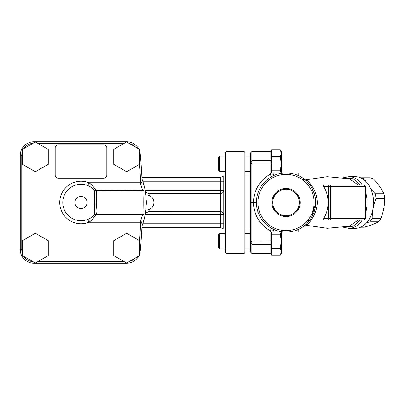<?xml version="1.0" encoding="UTF-8"?>
<svg xmlns="http://www.w3.org/2000/svg" width="405" height="405" viewBox="0 0 405 405"><rect width="100%" height="100%" fill="white"/><g stroke="black" fill="none" stroke-linecap="round" stroke-linejoin="round"><path stroke-width="0.61" d="M365.416 204.49L365.416 200.505M360.409 185.034L353.287 178.818L344.933 177.962M344.923 227.043L353.281 226.182L360.409 219.966M280.245 248.245L281.328 241.228L281.328 251.753L280.245 248.245L271.608 248.245L271.608 255.256L280.245 255.256L281.328 251.753L281.328 253.378L280.245 255.256M244.954 233.634L250.346 233.634M219.591 233.634L218.452 234.773L218.452 247.683L219.591 248.822L219.591 233.634L225.21 233.634M271.563 233.255L271.563 241.228M281.328 232.116L281.328 241.228L280.245 234.211L281.141 232.116M271.608 248.245L271.608 234.211L280.245 234.211M271.608 251.409L271.608 233.103A3.037 3.037 0 0 1 273.886 230.161M244.954 156.178L250.346 156.178M219.591 156.178L218.452 157.317L218.452 170.227L219.591 171.366L219.591 156.178L225.21 156.178M271.563 163.772L271.563 171.745M280.245 149.744L281.328 151.622L281.328 153.247L280.245 149.744L271.608 149.744L271.608 161.838A1.519 1.25 180 0 0 270.089 160.588L251.864 160.588L251.819 160.998L250.346 161.787L250.346 251.859L251.864 253.378L251.864 244.412L270.089 244.412L270.089 253.378C270.459 253.763 270.965 253.257 271.608 251.859M281.141 172.884L280.245 170.788L281.328 163.772L281.328 172.884M281.328 163.772L280.245 156.755L281.328 153.247L281.328 163.772M271.608 170.788L271.608 161.838L271.608 171.897L271.608 170.788L280.245 170.788M271.608 156.755L280.245 156.755M225.97 253.378L225.97 151.622L225.21 152.381L225.21 252.619L225.97 253.378L244.195 253.378L244.195 151.622L225.97 151.622M244.195 253.378L244.954 252.619L244.954 152.381L244.195 151.622M139.553 240.691L139.553 255.595L126.643 263.048L113.734 255.595L113.734 240.691L126.643 233.234L139.553 240.691M48.266 149.404L48.266 164.308L35.356 171.766L22.447 164.308L22.447 149.404L35.356 141.952L48.266 149.404M145.223 190.416L220.73 190.416L220.73 193.453A3.037 3.037 0 0 0 223.768 190.416L220.73 190.416L220.73 177.441L223.357 175.922L223.768 176.357L223.768 228.643C223.317 229.23 223.317 229.23 223.768 228.643M223.357 175.922L225.21 175.922M244.954 175.922L250.346 175.922M145.198 214.716L220.73 214.716L220.73 211.678A3.037 3.037 0 0 1 223.768 214.716A3.037 3.037 0 0 0 220.73 211.678L149.521 211.623A4.556 4.526 11.3 0 0 145.051 215.257L145.608 212.048M225.21 229.078L223.357 229.078L220.73 227.559L220.73 214.716L223.768 214.716M220.73 211.678L220.73 193.453L149.399 193.453C147.172 193.398 145.729 192.203 145.076 189.864A4.556 4.526 -11.2 0 0 149.546 193.509L149.399 193.453M149.521 211.623L150.179 209.036M150.169 195.959L149.546 193.509M141.998 225.58L141.983 225.874A65.306 65.306 0 0 0 145.557 212.377M141.836 222.841L142.94 223.206C144.813 216.559 145.699 212.843 145.608 212.058A65.306 65.306 0 0 0 146.058 208.19M146.281 204.464A65.306 65.306 0 0 0 146.281 200.536M146.058 196.81A65.306 65.306 0 0 0 145.608 192.942C145.699 192.157 144.813 188.441 142.94 181.794L141.836 182.159M145.557 192.628A65.306 65.306 0 0 0 141.983 179.126L141.998 179.496M126.643 141.952L139.553 149.404L139.553 164.308L126.643 171.766L113.734 164.308L113.734 149.404L126.633 141.75A13.669 13.669 0 0 1 138.631 148.873A13.669 13.669 0 0 0 126.633 141.75L33.919 141.75A13.669 13.669 0 0 0 20.25 155.419L20.25 249.581A13.669 13.669 0 0 0 33.919 263.25L126.633 263.25A13.669 13.669 0 0 0 138.631 256.127A13.669 13.669 0 0 1 126.633 263.25L126.633 263.042M91.601 187.672L93.757 189.484A3.037 3.037 0 0 0 95.884 190.35C95.686 189.813 91.975 184.467 88.892 182.756L87.764 185.576A18.225 18.225 0 0 0 62.775 202.5A18.225 18.225 0 0 0 87.764 219.424L88.892 222.244C91.975 220.533 95.686 215.182 95.884 214.65L96.188 214.407C97.058 213.126 97.089 209.942 96.279 204.854C96.871 197.508 96.841 192.755 96.188 190.593L142.601 190.35C143.329 189.565 143.335 215.399 142.601 214.65L140.672 220.846M93.773 189.499L94.021 189.743C94.78 191.423 94.897 195.676 94.37 202.5C94.902 209.314 94.785 213.567 94.021 215.257L93.757 215.516A3.037 3.037 0 0 1 95.884 214.65L142.601 214.65A3.037 3.037 0 0 0 145.608 212.058L145.603 212.083M145.608 212.058C146.372 212.645 146.367 192.324 145.608 192.942A3.037 3.037 0 0 0 142.601 190.35L140.672 184.153M146.306 202.5L146.306 201.908L146.306 202.5M142.039 180.448A516.385 516.385 0 0 0 140.241 154.138A516.385 516.385 0 0 1 142.039 180.448L141.836 182.164L140.677 184.153L140.616 182.756L88.892 182.756A21.262 21.262 0 0 0 59.737 202.5A21.262 21.262 0 0 0 88.892 222.244L140.616 222.244A514.866 514.866 0 0 1 139.553 240.975M141.623 222.284L140.616 222.244L140.677 220.846L141.623 222.284L142.039 224.552A516.385 516.385 0 0 1 140.241 250.862A516.385 516.385 0 0 0 142.039 224.552M93.818 189.54L94.021 189.743A18.225 18.225 0 0 0 68.156 189.57A18.225 18.225 0 0 0 68.156 215.43A18.225 18.225 0 0 0 94.021 215.257L93.676 215.597M93.327 215.926L92.765 216.422M91.363 217.49L89.87 218.422M87.764 185.576L90.705 187.069M96.188 190.593A3.037 2.921 -44.4 0 1 94.021 189.743A18.225 18.225 0 0 0 68.156 189.57A18.225 18.225 0 0 0 68.156 215.43A18.225 18.225 0 0 0 94.021 215.257A3.037 2.921 -135.6 0 1 96.188 214.407M140.241 154.138A13.669 13.669 0 0 0 139.553 150.954A13.669 13.669 0 0 1 140.241 154.138L139.553 154.204M139.553 254.046A13.669 13.669 0 0 0 140.241 250.862A13.669 13.669 0 0 1 139.553 254.046M103.781 144.787L58.219 144.787A3.037 3.037 0 0 0 55.181 147.825L55.181 175.162A3.037 3.037 0 0 0 58.219 178.2L103.781 178.2A3.037 3.037 0 0 0 106.819 175.162L106.819 147.825A3.037 3.037 0 0 0 103.781 144.787M48.266 240.691L48.266 255.595L35.356 263.048L22.447 255.595L22.447 240.691L35.356 233.234L48.266 240.691M370.747 188.725L375.146 193.772A25.059 17.719 90 0 1 376.007 198.313C373.486 205.036 372.215 211.759 372.19 218.482A25.059 17.719 90 0 1 371.066 220.219A25.059 17.719 90 0 1 369.836 221.803L366.555 222.831M360.966 177.952L361.498 177.795A25.059 17.719 90 0 1 364.708 179.01L365.998 181.577M251.864 160.588L251.864 151.622L250.346 153.141L250.346 164.162L251.824 163.342L251.864 163.944L270.089 163.944L270.089 174.272L271.573 176.656M271.608 240.924L251.864 241.056L251.824 241.658L250.346 240.838L250.346 243.213L251.819 244.002L251.864 244.412M251.864 241.056L251.864 163.944M250.346 202.5L256.421 202.5M251.824 241.658L251.819 244.002M251.819 160.998L251.824 163.342M308.357 219.966L308.919 220.821M363.898 185.034A1.519 1.073 90 0 1 364.971 186.553L365.416 186.553A1.519 1.519 0 0 0 363.898 185.034L358.334 185.034M323.711 186.553L364.971 186.553L364.971 218.447A1.519 1.073 90 0 1 363.898 219.966L329.528 219.966A1.519 1.073 -90 0 0 330.607 218.447L330.607 186.553A1.519 1.073 -90 0 0 329.528 185.034A1.519 1.073 90 0 0 328.455 186.553L328.455 218.447A1.519 1.073 90 0 0 329.528 219.966L323.965 219.966C323.241 219.829 323.155 219.323 323.711 218.447A23.743 16.787 -90 0 0 323.711 186.553C323.16 185.713 323.246 185.206 323.965 185.034M362.308 185.034A25.819 18.255 -90 0 0 348.862 176.681L355.307 176.681A25.819 18.255 90 0 1 373.562 202.5A25.819 18.255 90 0 1 355.307 228.319L348.862 228.319A25.819 18.255 -90 0 0 362.308 219.966M298.186 175.492L298.186 172.884L273.886 172.884L273.886 175.492M273.886 232.116L273.886 229.508L276.924 230.678L273.886 229.508L273.886 232.116L298.186 232.116L298.186 229.508L295.149 230.678L298.186 229.508M305.486 224.952L307.167 224.648C309.81 222.826 319.535 210.372 316.75 197.929C315.475 188.75 308.848 181.966 307.167 180.352L305.497 180.048M311.936 216.867L313.571 213.41M314.538 210.539L315.277 207.198M315.217 197.443L314.675 194.962M312.842 189.91L311.713 187.743M311.187 186.862L314.164 193.231M301.654 179.142L305.178 179.901M307.167 180.352A3.037 2.901 -50.2 0 1 304.975 179.729L305.552 180.103M306.894 181.475L308.721 183.46M314.665 194.927L315.515 199.635M315.632 203.553L311.425 217.753M308.792 221.454L305.542 224.902M307.167 224.648A3.037 2.901 50.2 0 0 304.975 225.271M314.133 202.5A28.097 28.097 0 0 1 271.988 226.835A28.097 28.097 0 0 1 271.988 178.165A28.097 28.097 0 0 1 314.133 202.5M300.14 202.5A14.104 14.104 0 0 1 286.036 216.604A14.104 14.104 0 0 1 271.932 202.5A14.104 14.104 0 0 1 286.036 188.396A14.104 14.104 0 0 1 300.14 202.5M315.652 202.5A29.616 29.616 0 0 0 271.228 176.853A29.616 29.616 0 0 0 271.228 228.147A29.616 29.616 0 0 0 315.652 202.5M258.269 212.797L259.585 215.819M274.504 229.777L271.573 228.344L270.089 230.728L271.608 233.103M273.886 174.839A3.037 3.037 0 0 1 271.608 171.897L270.089 174.272C259.489 180.701 253.92 190.112 253.383 202.5C253.92 214.888 259.489 224.299 270.089 230.728L270.089 244.412A1.519 1.25 180 0 0 271.608 243.162M272.747 202.5A13.289 13.289 0 0 1 292.678 190.993A13.289 13.289 0 0 1 292.678 214.007A13.289 13.289 0 0 1 272.747 202.5M360.607 227.205L364.318 227.205C370.322 225.408 375.076 223.606 378.579 221.803A25.059 17.719 -90 0 0 380.928 218.482C383.449 211.759 384.725 205.036 384.75 198.313A25.059 17.719 -90 0 0 383.889 193.772C381.657 188.852 378.179 183.931 373.45 179.01A25.059 17.719 -90 0 0 370.241 177.795L361.498 177.795M373.45 179.01L364.708 179.01M383.889 193.772L375.146 193.772M384.75 198.313L376.007 198.313M380.928 218.482L372.19 218.482M378.579 221.803L369.836 221.803M358.339 219.966L349.312 226.198L327.159 228.288L305.228 225.089M305.228 179.911L327.159 176.712L349.247 178.787L358.339 185.034M135.402 257.99A12.15 12.15 0 0 1 129.534 261.382M139.553 164.025A514.866 514.866 0 0 1 140.616 182.756L141.623 182.716M37.64 143.269L124.36 143.269M22.447 253.591A12.15 12.15 0 0 1 21.769 249.581L21.769 155.419A12.15 12.15 0 0 1 22.447 151.409M124.36 261.731L37.64 261.731M23.875 148.579A12.15 12.15 0 0 1 33.023 143.299M142.752 223.762L223.768 223.762M223.768 181.237L142.752 181.237M33.919 142.783L33.919 141.75A13.669 13.669 0 0 0 20.25 155.419L21.769 155.419M21.769 249.581L20.25 249.581A13.669 13.669 0 0 0 33.919 263.25L33.919 262.217M87.075 202.5A6.075 6.075 0 0 1 77.962 207.76A6.075 6.075 0 0 1 77.962 197.24A6.075 6.075 0 0 1 87.075 202.5M142.94 181.794A65.306 65.306 0 0 0 141.983 179.126M141.983 225.874A65.306 65.306 0 0 0 142.94 223.206M33.023 261.701A12.15 12.15 0 0 1 23.875 256.421M129.534 143.618A12.15 12.15 0 0 1 135.402 147.01M139.553 250.796L140.241 250.862M251.864 151.622L270.089 151.622L270.089 163.944L271.608 164.076M365.416 213.389A25.819 18.255 -90 0 0 367.117 202.5A25.819 18.255 -90 0 0 365.416 191.611M365.416 186.553L365.416 218.447L323.711 218.447M295.149 174.322L295.149 172.884M276.924 172.884L276.924 174.322M276.924 230.678L276.924 232.116M295.149 232.116L295.149 230.678M250.346 248.822L244.954 248.822M225.21 248.822L219.591 248.822M250.346 171.366L244.954 171.366M225.21 171.366L219.591 171.366M250.346 229.078L244.954 229.078M149.374 211.678C149.374 211.304 145.238 212.509 145.051 215.257M220.73 227.559L141.902 227.559M220.73 177.441L141.902 177.441M145.866 210.079A7.594 7.594 0 0 0 153.9 202.5A7.594 7.594 0 0 0 145.866 194.921M251.864 253.378L270.089 253.378M270.089 151.622C270.459 151.237 270.965 151.743 271.608 153.141M348.862 228.319L343.546 227.261M343.546 177.739L348.862 176.681M363.898 219.966A1.519 1.519 0 0 0 365.416 218.447"/></g></svg>
